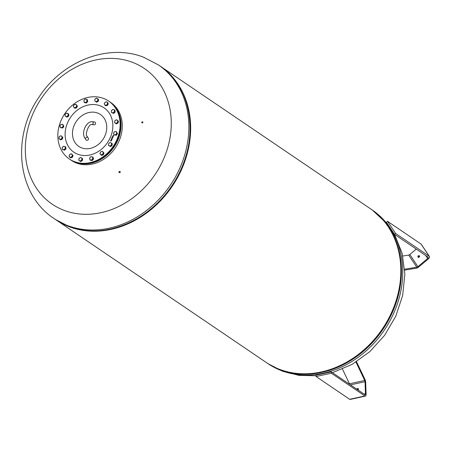 <?xml version="1.0" encoding="UTF-8"?>
<svg xmlns="http://www.w3.org/2000/svg" width="452" height="452" viewBox="0 0 452 452"><rect width="100%" height="100%" fill="white"/><g stroke="black" fill="none" stroke-linecap="round" stroke-linejoin="round"><path stroke-width="0.68" d="M159.901 65.935A92.852 77.467 124.2 0 1 160.155 66.105L370.329 208.677A92.852 77.467 124.2 0 1 391.274 313.129A92.852 77.467 124.2 0 1 266.081 362.357L55.901 219.785A92.852 77.467 124.2 0 1 55.652 219.615M160.155 66.105A92.852 77.467 124.2 0 1 181.099 170.557A92.852 77.467 124.2 0 1 55.901 219.785M189.767 136.515A92.264 76.981 124.2 0 1 180.636 170.381A92.264 76.981 124.2 0 1 132.266 221.277M84.547 137.589L85.982 139.883A1.429 1.113 -32 0 0 87.1 140.318A1.429 1.113 -32 0 0 88.315 139.549A1.429 1.113 -32 0 0 88.4 138.363L86.97 136.075A1.429 1.113 148 0 1 86.88 137.255A1.429 1.113 148 0 1 85.016 137.962A1.429 1.113 148 0 1 84.547 137.589C81.332 131.911 86.564 121.187 92.231 121.707L94.587 121.983A1.429 1.192 -83.2 0 1 94.253 124.82L91.892 124.543A1.429 1.192 -83.2 0 0 92.231 121.707M132.357 62.28A81.998 68.41 124.2 0 1 162.822 160.726A81.998 68.41 124.2 0 1 64.229 210.406A81.998 68.41 124.2 0 1 33.764 111.96A81.998 68.41 124.2 0 1 132.357 62.28M141.753 122.413A0.571 0.525 153.8 0 1 142.832 122.108A0.571 0.525 153.8 0 1 142.448 122.871A0.571 0.525 153.8 0 1 141.753 122.413M142.877 122.26A0.571 0.525 -26.2 0 0 141.9 122.741M119.661 172.28L119.955 172.664L119.661 172.28M120.192 172.732L119.899 172.348L120.192 172.732M119.226 172.235L118.853 172.551L119.226 172.235M119.091 172.624L119.464 172.302L119.091 172.624M119.283 171.783L118.989 171.398L119.283 171.783M119.226 171.472L119.52 171.856L119.226 171.472M119.712 171.828L120.091 171.511L119.712 171.828M120.328 171.579L119.95 171.896L120.328 171.579M109.322 101.536A34.996 29.199 124.2 0 1 109.548 101.689L110.791 102.525A34.996 29.199 124.2 0 1 115.316 147.866A34.996 29.199 124.2 0 1 71.495 160.454L70.258 159.612A34.996 29.199 124.2 0 1 70.026 159.46M109.548 101.689A34.996 29.199 124.2 0 1 114.079 147.024A34.996 29.199 124.2 0 1 70.258 159.612M73.173 128.227A19.278 16.08 124.2 0 1 94.508 112.26A19.278 16.08 124.2 0 1 106.056 132.679A19.278 16.08 124.2 0 1 84.722 148.646A19.278 16.08 124.2 0 1 73.173 128.227M108.638 101.067L109.096 101.378A34.996 29.199 124.2 0 1 116.983 140.758A34.996 29.199 124.2 0 1 80.558 163.375A34.996 29.199 124.2 0 1 69.8 159.302L69.342 158.997A34.996 29.199 124.2 0 1 61.455 119.616A34.996 29.199 124.2 0 1 97.875 96.999A34.996 29.199 124.2 0 1 108.638 101.067A34.996 29.199 124.2 0 1 116.526 140.448A34.996 29.199 124.2 0 1 80.106 163.065A34.996 29.199 124.2 0 1 69.342 158.997M105.926 105.186L105.113 105.367L104.627 104.576A1.712 1.429 -55.8 0 0 105.926 105.186A1.712 1.429 -55.8 0 0 107.265 104.186L106.875 105.107L105.926 105.186M104.276 103.881L104.672 102.96A1.712 1.429 -55.8 0 0 104.627 104.576L104.276 103.881M105.203 102.135L106.011 101.96A1.712 1.429 -55.8 0 0 104.672 102.96L105.203 102.135M107.31 102.57L107.796 103.361L107.265 104.186A1.712 1.429 -55.8 0 0 107.31 102.57A1.712 1.429 -55.8 0 0 106.011 101.96L106.966 101.875L107.31 102.57M106.966 101.875L108.327 103.723L107.796 103.361M108.327 103.723L107.401 105.463L106.875 105.107M107.401 105.463L105.644 105.723L105.113 105.367M86.501 101.779L85.931 102.576L85.016 102.412A1.712 1.429 -55.8 0 0 86.501 101.779A1.712 1.429 -55.8 0 0 86.937 100.163L87.213 101.073L86.501 101.779M84.241 102.344L83.97 101.429A1.712 1.429 -55.8 0 0 85.016 102.412L84.241 102.344L84.773 102.706L86.462 102.937L85.931 102.576M83.835 100.61L84.405 99.813A1.712 1.429 -55.8 0 0 83.97 101.429L83.835 100.61M85.891 99.18L86.807 99.344L86.937 100.163A1.712 1.429 -55.8 0 0 85.891 99.18A1.712 1.429 -55.8 0 0 84.405 99.813L85.117 99.112L85.891 99.18M87.213 101.073L87.739 101.434L87.338 99.7L86.807 99.344M87.739 101.434L86.462 102.937M68.156 114.661L68.201 115.639L67.354 116.17A1.712 1.429 -55.8 0 0 68.156 114.661A1.712 1.429 -55.8 0 0 67.433 113.373L68.252 113.774L68.156 114.661M66.647 116.797L65.828 116.396A1.712 1.429 -55.8 0 0 67.354 116.17L66.647 116.797L67.178 117.158L65.15 116.091L65.105 115.107A1.712 1.429 -55.8 0 0 65.828 116.396L65.15 116.091M65.907 113.599L66.749 113.068L67.433 113.373A1.712 1.429 -55.8 0 0 65.907 113.599A1.712 1.429 -55.8 0 0 65.105 115.107L65.201 114.226L65.907 113.599M68.201 115.639L68.727 116L68.777 114.136L68.252 113.774M68.727 116L67.178 117.158M61.63 136.289L62.308 136.905L61.986 137.787A1.712 1.429 -55.8 0 0 61.63 136.289A1.712 1.429 -55.8 0 0 60.172 136.086L61.099 135.769L61.63 136.289M61.8 138.77L60.873 139.092A1.712 1.429 -55.8 0 0 61.986 137.787L61.8 138.77L62.331 139.131L60.619 139.866L59.41 138.888A1.712 1.429 -55.8 0 0 60.873 139.092L60.088 139.504M59.059 137.385L59.381 136.498L60.172 136.086A1.712 1.429 -55.8 0 0 59.059 137.385A1.712 1.429 -55.8 0 0 59.41 138.888L58.879 138.368L59.059 137.385M62.308 136.905L61.099 135.769M62.834 137.261L62.331 139.131M70.755 153.991L71.704 153.906L72.054 154.601A1.712 1.429 -55.8 0 0 70.755 153.991A1.712 1.429 -55.8 0 0 69.41 154.991L69.941 154.166L70.755 153.991M72.54 155.392L72.009 156.217A1.712 1.429 -55.8 0 0 72.054 154.601L73.071 155.754L72.145 157.499L70.382 157.759L69.02 155.912L69.41 154.991A1.712 1.429 -55.8 0 0 69.365 156.607A1.712 1.429 -55.8 0 0 70.665 157.223A1.712 1.429 -55.8 0 0 72.009 156.217L71.614 157.138L69.857 157.398M73.071 155.754L71.704 153.906M72.145 157.499L71.614 157.138M90.18 157.398L90.886 156.697L91.66 156.765A1.712 1.429 -55.8 0 0 90.18 157.398A1.712 1.429 -55.8 0 0 89.739 159.019L89.609 158.2L90.18 157.398M92.575 156.929L92.705 157.748A1.712 1.429 -55.8 0 0 91.66 156.765L93.106 157.29L93.513 159.019L92.231 160.522L90.541 160.29L89.739 159.019A1.712 1.429 -55.8 0 0 90.784 160.002L90.01 159.935M92.982 158.663L92.27 159.364A1.712 1.429 -55.8 0 0 92.705 157.748L93.513 159.019M91.7 160.166L90.784 160.002A1.712 1.429 -55.8 0 0 92.27 159.364L91.7 160.166L92.231 160.522M108.525 144.516L108.621 143.634L109.322 143.007A1.712 1.429 -55.8 0 0 108.525 144.516A1.712 1.429 -55.8 0 0 109.248 145.804L108.565 145.499L108.525 144.516M110.169 142.476L110.847 142.781A1.712 1.429 -55.8 0 0 109.322 143.007L110.169 142.476M111.667 143.182L111.571 144.069A1.712 1.429 -55.8 0 0 110.847 142.781L112.198 143.544L112.147 145.408L110.593 146.567L109.248 145.804A1.712 1.429 -55.8 0 0 110.774 145.578L110.068 146.205M111.616 145.047L110.774 145.578A1.712 1.429 -55.8 0 0 111.571 144.069L111.616 145.047L112.147 145.408M110.593 146.567L108.565 145.499M115.045 122.893L114.509 122.373L114.695 121.39A1.712 1.429 -55.8 0 0 115.045 122.893A1.712 1.429 -55.8 0 0 116.509 123.091L115.718 123.503L115.045 122.893M115.017 120.503L115.802 120.091A1.712 1.429 -55.8 0 0 114.695 121.39L115.017 120.503M116.729 119.769L117.266 120.288A1.712 1.429 -55.8 0 0 115.802 120.091L116.729 119.769L118.469 121.266L117.961 123.13L117.435 122.774L116.509 123.091A1.712 1.429 -55.8 0 0 117.616 121.791L117.435 122.774M117.938 120.904L117.616 121.791A1.712 1.429 -55.8 0 0 117.266 120.288L118.469 121.266M117.961 123.13L116.249 123.865L115.718 123.503M111.887 138.922L112.023 138.606L112.006 138.922M112.039 138.945L112.023 138.606M111.593 138.928L112.039 138.504L112.198 138.877M111.813 139.007L111.989 138.606L111.604 138.691L112.006 138.481L112.028 139.007L111.955 138.583M112.039 138.504L112.164 138.854M112.802 136.826L112.938 136.515L112.921 136.832M112.955 136.854L112.938 136.515M112.508 136.837L112.955 136.414L113.113 136.786M112.729 136.916L112.904 136.515L112.52 136.594L112.921 136.391L112.943 136.916L112.87 136.493M112.955 136.414L113.079 136.764M112.717 136.295L113.35 136.108M113.164 136.436L112.684 136.272L113.209 136.238M113.079 135.967L113.158 135.374L113.079 135.832L113.593 135.521L113.672 135.86L113.045 135.95L113.237 135.402M113.418 136.035L113.576 135.645M113.045 135.617L113.621 135.543L113.706 135.882M113.621 135.543L113.672 135.86M112.09 137.702L112.627 137.668L112.203 137.351L112.746 137.312L112.395 136.916L112.814 137.368L112.571 137.815L112.056 137.69L112.593 137.487M112.39 137.029L112.91 137.109M112.243 137.368L112.74 137.154M111.96 138.086L112.345 138.069M112.085 138.448L111.802 137.764L112.514 138.013L112.051 138.425L111.977 137.939M111.797 137.877L112.508 138.024M112.051 138.425L111.91 138.097M111.474 139.12L112.203 139.261M111.203 139.73L111.887 139.442L111.35 139.487L111.689 139.9L111.277 139.431L111.893 139.436M111.345 139.662L111.729 139.809M110.938 140.346L111.48 140.301L111.107 139.866L111.52 140.329L110.898 140.329L111.452 140.097M111.096 139.979L111.621 140.058M110.825 140.877L111.141 141.001L111.079 140.629L111.107 140.979M111.141 141.001L111.079 140.629M110.729 140.973L110.689 140.448L110.785 140.877L111.322 140.691M110.689 140.832L111.124 140.521L111.282 140.866L110.7 140.951L110.746 140.465M110.7 140.951L110.593 140.617M113.96 132.413A1.712 1.429 -55.8 0 0 113.718 134.041A1.712 1.429 -55.8 0 0 114.898 134.849A1.712 1.429 -55.8 0 0 116.322 134.024A1.712 1.429 -55.8 0 0 116.565 132.391A1.712 1.429 -55.8 0 0 115.384 131.588A1.712 1.429 -55.8 0 0 113.96 132.413L114.588 131.639L116.322 131.628L116.949 133.25L115.836 134.888L114.096 134.899L113.475 133.278L113.96 132.413M116.322 131.628L117.48 133.611L116.949 133.25M117.48 133.611L116.367 135.25L114.096 134.899M116.367 135.25L115.836 134.888M101.497 151.561A1.712 1.429 -55.8 0 0 100.259 152.719A1.712 1.429 -55.8 0 0 100.412 154.29A1.712 1.429 -55.8 0 0 101.802 154.703A1.712 1.429 -55.8 0 0 103.039 153.539A1.712 1.429 -55.8 0 0 102.886 151.968A1.712 1.429 -55.8 0 0 101.497 151.561L102.44 151.358L103.468 152.674L102.751 154.499L100.999 154.996L99.965 153.68L100.689 151.855L101.497 151.561M102.44 151.358L104 153.036L103.282 154.855L102.751 154.499M104 153.036L103.468 152.674M103.282 154.855L101.525 155.358L100.999 154.996M81.32 157.833A1.712 1.429 -55.8 0 0 79.818 157.844A1.712 1.429 -55.8 0 0 78.851 159.262A1.712 1.429 -55.8 0 0 79.394 160.669A1.712 1.429 -55.8 0 0 80.902 160.658A1.712 1.429 -55.8 0 0 81.863 159.24A1.712 1.429 -55.8 0 0 81.32 157.833L82.078 158.347L81.795 160.228L80.145 161.183L78.784 160.251L79.066 158.369L80.71 157.415L81.32 157.833M80.71 157.415L82.603 158.708L82.326 160.59L80.676 161.539L80.145 161.183M82.326 160.59L81.795 160.228M82.603 158.708L82.078 158.347M65.263 147.567A1.712 1.429 -55.8 0 0 64.37 146.42A1.712 1.429 -55.8 0 0 62.851 146.855A1.712 1.429 -55.8 0 0 62.223 148.431A1.712 1.429 -55.8 0 0 63.116 149.578A1.712 1.429 -55.8 0 0 64.636 149.143A1.712 1.429 -55.8 0 0 65.263 147.567L65.421 148.522L63.992 149.861L62.387 149.386L62.206 147.572L63.636 146.233L65.241 146.702L65.263 147.567M65.241 146.702L65.772 147.064L65.952 148.877L64.523 150.222L62.387 149.386M64.523 150.222L63.992 149.861M65.952 148.877L65.421 148.522M62.721 126.763A1.712 1.429 -55.8 0 0 62.964 125.136A1.712 1.429 -55.8 0 0 61.777 124.328A1.712 1.429 -55.8 0 0 60.353 125.159A1.712 1.429 -55.8 0 0 60.11 126.786A1.712 1.429 -55.8 0 0 61.291 127.588A1.712 1.429 -55.8 0 0 62.721 126.763L62.229 127.633L60.495 127.645L59.867 126.023L60.98 124.385L62.721 124.373L63.342 125.995L62.721 126.763M62.721 124.373L63.873 126.351L62.76 127.989L60.495 127.645M62.76 127.989L62.229 127.633M63.873 126.351L63.342 125.995M75.185 107.621A1.712 1.429 -55.8 0 0 76.422 106.457A1.712 1.429 -55.8 0 0 76.264 104.887A1.712 1.429 -55.8 0 0 74.874 104.48A1.712 1.429 -55.8 0 0 73.636 105.638A1.712 1.429 -55.8 0 0 73.789 107.209A1.712 1.429 -55.8 0 0 75.185 107.621L74.377 107.915L73.348 106.599L74.066 104.774L75.817 104.276L76.851 105.593L76.128 107.418L75.185 107.621M75.817 104.276L77.382 105.954L76.659 107.774L74.908 108.277L74.377 107.915M76.659 107.774L76.128 107.418M77.382 105.954L76.851 105.593M95.355 101.344A1.712 1.429 -55.8 0 0 96.858 101.333A1.712 1.429 -55.8 0 0 97.824 99.915A1.712 1.429 -55.8 0 0 97.282 98.508A1.712 1.429 -55.8 0 0 95.779 98.519A1.712 1.429 -55.8 0 0 94.813 99.937A1.712 1.429 -55.8 0 0 95.355 101.344L94.739 100.926L95.022 99.044L96.671 98.09L98.033 99.022L97.756 100.903L96.106 101.858L95.355 101.344M96.106 101.858L96.638 102.214L98.282 101.265L98.564 99.378L96.671 98.09M98.282 101.265L97.756 100.903M98.564 99.378L98.033 99.022M111.418 111.616A1.712 1.429 -55.8 0 0 112.311 112.757A1.712 1.429 -55.8 0 0 113.825 112.322A1.712 1.429 -55.8 0 0 114.452 110.746A1.712 1.429 -55.8 0 0 113.559 109.604A1.712 1.429 -55.8 0 0 112.039 110.034A1.712 1.429 -55.8 0 0 111.418 111.616L111.395 110.751L112.825 109.412L114.429 109.887L114.61 111.7L113.181 113.04L111.576 112.571L111.418 111.616M111.576 112.571L113.712 113.401L115.141 112.062L114.961 110.248L114.429 109.887M113.712 113.401L113.181 113.04M115.141 112.062L114.61 111.7M418.015 257.103A0.966 0.802 124.2 0 1 419.467 255.883A0.966 0.802 124.2 0 1 418.015 257.103M419.541 256.018A0.966 0.802 -55.8 0 0 418.597 257.408M404.676 269.2L416.8 267.222A1.429 0.746 146.3 0 0 417.919 266.674L427.677 258.471A1.429 0.746 146.3 0 0 428.213 257.233A1.429 0.746 146.3 0 0 428.101 257.126L394.539 234.356L395.613 233.452L429.174 256.222A2.859 1.492 -33.7 0 1 429.4 256.442A2.859 1.492 -33.7 0 1 428.326 258.911L418.575 267.121A2.859 1.492 -33.7 0 1 416.332 268.211L404.726 270.104M429.4 256.442L421.275 244.289A2.859 1.492 146.3 0 0 421.055 244.063L387.494 221.294L386.415 222.203L394.539 234.356M387.494 221.294L395.613 233.452M416.258 249.092L409.8 254.521A1.429 0.746 -33.7 0 1 408.681 255.069L402.794 256.03M356.82 389.195A0.966 0.802 124.2 0 1 358.159 388.596A0.966 0.802 124.2 0 1 358.097 390.059M358.413 388.918A0.966 0.802 -55.8 0 0 357.47 389.635M331.288 371.872L316.044 375.2L316.095 376.527L349.656 399.297A2.859 1.181 77.7 0 0 350.17 399.427L365.414 396.105A2.859 1.181 -102.3 0 1 364.9 395.969L331.339 373.205L331.288 371.872L364.849 394.641A1.429 0.593 77.7 0 0 365.109 394.709A1.429 0.593 77.7 0 0 365.453 393.754L365.018 381.697A1.429 0.593 77.7 0 0 364.719 380.46L355.956 362.08M342.475 369.109L349.475 383.788A1.429 0.593 -102.3 0 1 349.678 384.347M331.339 373.205L316.095 376.527M356.515 361.73L365.075 379.663A2.859 1.181 -102.3 0 1 365.668 382.138L366.109 394.195A2.859 1.181 -102.3 0 1 365.414 396.105M269.714 364.651A92.813 77.433 -55.8 0 0 280.212 369.73A92.813 77.433 -55.8 0 0 391.805 313.502A92.813 77.433 -55.8 0 0 373.804 211.208M266.386 362.566A92.852 77.467 -55.8 0 0 266.691 362.775A92.852 77.467 -55.8 0 0 280.24 369.798A92.852 77.467 -55.8 0 0 391.884 313.547A92.852 77.467 -55.8 0 0 370.939 209.095A92.852 77.467 -55.8 0 0 370.634 208.886L372.233 209.971A92.852 77.467 -55.8 0 1 393.178 314.422A92.852 77.467 -55.8 0 1 281.539 370.68A92.852 77.467 -55.8 0 1 267.985 363.651L266.386 362.566M188.331 110.022A92.813 77.433 124.2 0 1 180.608 170.234A92.813 77.433 124.2 0 1 107.124 229.729M55.404 219.446L68.964 226.475C102.937 240.198 149.132 221.61 172.511 184.823C200.343 144.42 194.23 87.733 159.652 65.766A92.852 77.467 124.2 0 1 180.597 170.218A92.852 77.467 124.2 0 1 68.953 226.469A92.852 77.467 124.2 0 1 55.404 219.446L54.104 218.565A92.852 77.467 124.2 0 0 67.659 225.593A92.852 77.467 124.2 0 0 179.303 169.342A92.852 77.467 124.2 0 0 158.358 64.885L143.606 57.24C107.469 42.923 61.534 61.709 38.669 97.632C11.289 137.125 17.153 194.659 54.104 218.565M66.105 126.933A26.837 22.391 124.2 0 1 95.807 104.7A26.837 22.391 124.2 0 1 111.876 133.131A26.837 22.391 124.2 0 1 82.179 155.364A26.837 22.391 124.2 0 1 66.105 126.933M427.677 258.471L425.677 255.482M417.919 266.674L409.8 254.521M416.8 267.222L408.681 255.069M429.174 256.222L421.055 244.063M364.007 394.071L365.453 393.754M350.458 384.878L365.018 381.697M349.475 383.788L364.719 380.46M349.656 399.297L364.9 395.969M86.97 136.075C84.829 135.464 88.513 123.458 91.892 124.543M316.067 375.759L299.026 375.386L282.737 371.301L267.985 363.651M158.358 64.885L159.652 65.766M332.474 372.674L352.08 364.385L369.759 351.696L384.584 335.35L395.76 316.264L402.659 295.484L404.862 274.127L402.15 253.357L394.556 234.368M388.166 224.825L372.233 209.971"/></g></svg>
